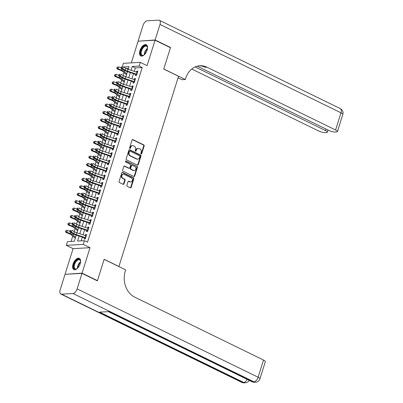 <?xml version="1.0" encoding="UTF-8"?>
<svg xmlns="http://www.w3.org/2000/svg" width="403" height="403" viewBox="0 0 403 403"><rect width="100%" height="100%" fill="white"/><g stroke="black" fill="none" stroke-linecap="round" stroke-linejoin="round"><path stroke-width="0.6" d="M141.136 153.986A0.549 0.453 86.7 0 0 141.72 153.684L144.148 145.936A0.786 0.645 86.7 0 0 143.77 144.909L132.894 139.599A0.786 0.645 86.7 0 0 132.058 140.037L129.63 147.785A0.549 0.453 86.7 0 0 130.476 148.198L130.794 147.196A2.519 2.065 86.7 0 1 132.582 145.624A2.519 2.065 86.7 0 1 133.458 145.805L134.365 146.249A2.519 2.065 86.7 0 1 135.564 149.523L135.252 150.526A0.549 0.453 86.7 0 0 136.098 150.939L136.41 149.936A2.519 2.065 86.7 0 1 138.204 148.364A2.519 2.065 86.7 0 1 139.075 148.546L139.982 148.989A2.519 2.065 86.7 0 1 141.186 152.269L140.874 153.271A0.549 0.453 86.7 0 0 141.136 153.986M141.095 153.966A0.549 0.453 86.7 0 0 141.262 153.709L143.69 145.962A0.786 0.645 86.7 0 0 143.312 144.934L132.436 139.629A0.786 0.645 86.7 0 0 132.396 139.609M129.852 148.48A0.549 0.453 86.7 0 0 130.018 148.223L130.335 147.221L130.794 147.196M135.473 151.221A0.549 0.453 86.7 0 0 135.64 150.969L135.952 149.961L136.41 149.936M80.182 263.764A6.257 3.249 -64 0 0 79.351 258.343A6.257 3.249 -64 0 0 73.034 264.172A6.257 3.249 -64 0 0 73.865 269.587A6.257 3.249 -64 0 0 80.182 263.764M147.125 50.143A6.257 3.249 -64 0 0 146.294 44.723A6.257 3.249 -64 0 0 139.977 50.551A6.257 3.249 -64 0 0 140.808 55.967A6.257 3.249 -64 0 0 147.125 50.143M126.895 185.32A0.786 0.645 86.7 0 0 127.267 186.342L130.32 187.833A0.786 0.645 86.7 0 0 131.151 187.395L133.851 178.791A0.786 0.645 86.7 0 0 133.474 177.768L122.598 172.459A0.786 0.645 86.7 0 0 121.761 172.892L119.066 181.496A0.786 0.645 86.7 0 0 119.444 182.524L123.127 184.322A0.786 0.645 86.7 0 0 123.963 183.889L125.116 180.201A0.786 0.645 86.7 0 0 124.739 179.179L122.91 178.287A2.106 1.728 86.7 0 1 121.812 175.985A2.106 1.728 86.7 0 1 123.404 174.232A2.106 1.728 86.7 0 1 124.134 174.383L131.297 177.879A2.106 1.728 86.7 0 1 132.396 180.186A2.106 1.728 86.7 0 1 130.804 181.934A2.106 1.728 86.7 0 1 130.073 181.783L128.879 181.199A0.786 0.645 86.7 0 0 128.048 181.632L126.895 185.32M65.508 274.302L82.056 273.138L97.445 280.654L104.14 259.29L118.915 266.504L178.524 76.288L163.749 69.079L170.444 47.715L155.054 40.204L147.075 65.654L140.304 62.344L139.141 66.062L142.219 67.563L87.501 242.173L84.423 240.672L83.255 244.389L66.309 245.356L67.472 241.639L74.343 241.246L76.263 235.125M82.056 273.138L90.03 247.694L83.255 244.389M137.428 165.149A0.786 0.645 86.7 0 0 138.259 164.716L140.959 156.107A0.786 0.645 86.7 0 0 140.582 155.084L129.706 149.775A0.786 0.645 86.7 0 0 128.874 150.208L126.174 158.817A0.786 0.645 86.7 0 0 126.552 159.84L137.428 165.149M137.403 167.452L134.708 176.056A0.786 0.645 86.7 0 1 133.872 176.489L122.996 171.179A0.786 0.645 86.7 0 1 122.623 170.157L123.776 166.474A0.786 0.645 86.7 0 1 124.608 166.041L129.02 168.192A0.786 0.645 86.7 0 0 129.852 167.759L130.617 165.316A0.786 0.645 86.7 0 0 130.245 164.288L125.65 162.046A0.549 0.453 86.7 0 1 125.968 161.029L137.03 166.424A0.786 0.645 86.7 0 1 137.403 167.452L136.944 167.477L134.249 176.081L134.708 176.056M97.445 280.654L96.972 280.679M155.054 40.204L138.103 41.171L131.307 62.858M135.831 73.951L135.307 75.623L136.451 75.557L137.851 71.099L136.703 71.165L136.416 72.092M133.504 81.381L132.98 83.053L134.123 82.988L135.524 78.53L134.375 78.595L134.083 79.522M131.177 88.811L130.653 90.484L131.796 90.418L133.191 85.96L132.048 86.025L131.756 86.952M128.844 96.241L128.32 97.914L129.469 97.848L130.864 93.39L129.721 93.456L129.428 94.383M126.517 103.672L125.993 105.339L127.141 105.279L128.537 100.821L127.393 100.881L127.101 101.813M124.189 111.102L123.666 112.769L124.809 112.704L126.21 108.246L125.061 108.311L124.769 109.243M121.862 118.532L121.338 120.2L122.482 120.134L123.877 115.676L122.734 115.742L122.441 116.674M119.53 125.963L119.011 127.63L120.154 127.565L121.55 123.106L120.406 123.172L120.114 124.104M117.202 133.393L116.679 135.06L117.827 134.995L119.223 130.537L118.079 130.602L117.787 131.534M114.875 140.823L114.351 142.491L115.495 142.425L116.895 137.967L115.747 138.033L115.454 138.964M112.548 148.254L112.024 149.921L113.167 149.856L114.563 145.397L113.419 145.463L113.127 146.395M110.215 155.684L109.697 157.351L110.84 157.286L112.236 152.828L111.092 152.893L110.8 153.825M107.888 163.114L107.364 164.782L108.513 164.716L109.908 160.258L108.765 160.323L108.472 161.255M105.561 170.545L105.037 172.212L106.18 172.146L107.581 167.688L106.432 167.754L106.145 168.686M103.233 177.975L102.71 179.642L103.853 179.577L105.254 175.119L104.105 175.184L103.813 176.116M100.906 185.405L100.382 187.073L101.526 187.007L102.921 182.549L101.778 182.614L101.485 183.546M98.574 192.836L98.05 194.503L99.198 194.437L100.594 189.979L99.45 190.045L99.158 190.977M96.246 200.266L95.723 201.933L96.871 201.868L98.267 197.41L97.123 197.475L96.831 198.407M93.919 207.696L93.395 209.364L94.539 209.298L95.939 204.84L94.791 204.905L94.498 205.837M91.592 215.126L91.068 216.794L92.211 216.728L93.607 212.27L92.463 212.336L92.171 213.268M89.259 222.557L88.741 224.224L89.884 224.159L91.279 219.7L90.136 219.766L89.844 220.698M86.932 229.987L86.408 231.654L87.557 231.589L88.952 227.131L87.809 227.196L87.516 228.128M142.219 67.563L135.348 67.956L134.275 71.376M133.549 73.694L131.947 78.807M131.222 81.124L129.62 86.237M128.895 88.554L127.293 93.667M126.562 95.985L124.96 101.098M124.235 103.415L122.633 108.528M121.908 110.845L120.306 115.958M119.58 118.275L117.978 123.389M117.253 125.706L115.646 130.819M114.92 133.136L113.319 138.249M112.593 140.566L110.991 145.679M110.266 147.997L108.664 153.11M107.939 155.427L106.332 160.54M105.606 162.857L104.004 167.97M103.279 170.288L101.677 175.401M100.952 177.718L99.35 182.831M98.624 185.148L97.022 190.261M96.292 192.579L94.69 197.692M93.964 200.009L92.363 205.122M91.637 207.439L90.035 212.552M89.31 214.87L87.708 219.983M86.983 222.3L85.376 227.413M84.65 229.73L83.048 234.843M82.323 237.16L81.164 240.858M84.605 237.417L84.081 239.085L85.224 239.019L86.625 234.561L85.476 234.627L85.184 235.559M123.993 72.605L123.081 75.512M121.666 80.036L120.754 82.942M119.338 87.466L118.427 90.373M117.006 94.896L116.099 97.803M114.679 102.327L113.767 105.233M112.351 109.757L111.44 112.664M110.024 117.187L109.112 120.094M107.692 124.618L106.785 127.524M105.364 132.048L104.453 134.955M103.037 139.478L102.125 142.385M100.71 146.909L99.798 149.815M98.377 154.339L97.471 157.246M96.05 161.769L95.138 164.676M93.723 169.2L92.811 172.106M91.395 176.63L90.484 179.536M89.068 184.06L88.156 186.967M86.736 191.49L85.829 194.397M84.408 198.921L83.497 201.827M82.081 206.351L81.169 209.258M79.754 213.781L78.842 216.688M77.421 221.212L76.515 224.118M75.094 228.642L74.182 231.549M72.767 236.072L71.084 241.432M128.527 68.344L126.109 68.485M90.03 247.694L73.079 248.661L65.105 274.111M73.079 248.661L66.309 245.356M122.285 66.732L123.358 63.316L140.304 62.344M79.114 236.082L77.552 241.065L84.423 240.672M139.141 66.062L132.27 66.455L131.066 70.298M130.34 72.616L128.733 77.729M128.008 80.046L126.406 85.159M125.681 87.476L124.079 92.589M123.353 94.907L121.751 100.02M121.026 102.337L119.424 107.45M118.694 109.767L117.092 114.88M116.366 117.197L114.764 122.311M114.039 124.628L112.437 129.741M111.712 132.058L110.11 137.171M109.384 139.488L107.777 144.601M107.052 146.919L105.45 152.032M104.725 154.349L103.123 159.462M102.397 161.779L100.795 166.892M100.07 169.21L98.463 174.323M97.738 176.64L96.136 181.753M95.41 184.07L93.808 189.183M93.083 191.501L91.481 196.614M90.756 198.931L89.154 204.044M88.423 206.361L86.821 211.474M86.096 213.792L84.494 218.905M83.769 221.222L82.167 226.335M81.441 228.652L79.839 233.765M128.214 69.346L129.066 66.636L123.525 66.953M76.988 232.808L78.59 227.695M79.315 225.383L80.917 220.265M81.643 217.952L83.25 212.834M83.975 210.522L85.577 205.404M86.302 203.092L87.904 197.974M88.63 195.662L90.232 190.543M90.957 188.231L92.559 183.113M93.289 180.801L94.891 175.683M95.617 173.371L97.219 168.252M97.944 165.94L99.546 160.827M100.271 158.51L101.873 153.397M102.599 151.08L104.206 145.967M104.931 143.649L106.533 138.536M107.258 136.219L108.86 131.106M109.586 128.789L111.188 123.676M111.913 121.358L113.52 116.245M114.245 113.928L115.847 108.815M116.573 106.498L118.175 101.385M118.9 99.067L120.502 93.954M121.227 91.637L122.829 86.524M123.56 84.207L125.162 79.094M125.887 76.777L127.489 71.663M135.348 67.956L132.27 66.455M136.703 71.165L137.68 71.638M134.375 78.595L135.353 79.069M132.048 86.025L133.025 86.499M129.721 93.456L130.693 93.929M127.393 100.881L128.366 101.36M125.061 108.311L126.038 108.79M122.734 115.742L123.711 116.22M120.406 123.172L121.379 123.65M118.079 130.602L119.051 131.081M115.747 138.033L116.724 138.511M113.419 145.463L114.397 145.941M111.092 152.893L112.069 153.372M108.765 160.323L109.737 160.802M106.432 167.754L107.41 168.232M104.105 175.184L105.082 175.663M101.778 182.614L102.755 183.093M99.45 190.045L100.423 190.523M97.123 197.475L98.095 197.954M94.791 204.905L95.768 205.384M92.463 212.336L93.441 212.814M90.136 219.766L91.108 220.245M87.809 227.196L88.781 227.675M85.476 234.627L86.454 235.105M138.204 148.364L137.745 148.395A2.519 2.065 86.7 0 0 135.952 149.961M132.582 145.624L132.124 145.649A2.519 2.065 86.7 0 0 130.335 147.221M137.468 165.17A0.786 0.645 86.7 0 0 137.801 164.741L140.501 156.132A0.786 0.645 86.7 0 0 140.123 155.11L129.247 149.8A0.786 0.645 86.7 0 0 129.207 149.785M139.861 156.5A0.549 0.453 86.7 0 0 139.599 155.78L130.048 151.12A0.549 0.453 86.7 0 0 129.469 151.422L129.136 152.48A2.519 2.065 86.7 0 0 130.335 155.76L136.864 158.943A2.519 2.065 86.7 0 0 137.74 159.125A2.519 2.065 86.7 0 0 139.529 157.553L139.861 156.5M129.59 151.145A0.549 0.453 86.7 0 0 129.01 151.452L129.469 151.422M137.74 159.125L137.282 159.155A2.519 2.065 86.7 0 1 136.405 158.973L129.882 155.785A2.519 2.065 86.7 0 1 128.678 152.51L129.01 151.452M133.917 176.509A0.786 0.645 86.7 0 0 134.249 176.081M129.292 168.247L128.834 168.273A0.786 0.645 86.7 0 1 128.562 168.217L124.149 166.066A0.786 0.645 86.7 0 0 124.109 166.046M125.555 161.074L137.03 166.424M133.595 170.429A2.106 1.728 86.7 0 0 134.33 170.58A2.106 1.728 86.7 0 0 135.917 168.827A2.106 1.728 86.7 0 0 134.819 166.525L132.295 165.295A0.786 0.645 86.7 0 0 131.464 165.729L130.698 168.172A0.786 0.645 86.7 0 0 131.076 169.195L133.595 170.429L133.141 170.454A2.106 1.728 86.7 0 0 133.872 170.605L134.33 170.58M132.023 165.235L131.564 165.26A0.786 0.645 86.7 0 0 131.005 165.754L131.464 165.729M133.141 170.454L130.617 169.22A0.786 0.645 86.7 0 1 130.24 168.197L131.005 165.754M136.944 167.477A0.786 0.645 86.7 0 0 136.572 166.449M130.804 181.934L130.345 181.96A2.106 1.728 86.7 0 1 129.615 181.808L128.421 181.224A0.786 0.645 86.7 0 0 128.381 181.209M123.404 174.232L122.945 174.262A2.106 1.728 86.7 0 0 121.353 176.01A2.106 1.728 86.7 0 0 122.452 178.312L122.91 178.287M123.172 184.337A0.786 0.645 86.7 0 0 123.504 183.914L124.658 180.232A0.786 0.645 86.7 0 0 124.28 179.204L122.452 178.312M130.36 187.848A0.786 0.645 86.7 0 0 130.693 187.42L133.393 178.816A0.786 0.645 86.7 0 0 133.015 177.794L122.139 172.484A0.786 0.645 86.7 0 0 122.099 172.464M126.527 74.726L122.572 71.422A4.01 0.957 -162.6 0 0 120.663 70.379L117.233 68.973L116.729 67.971L117.268 67.14L116.729 67.971M117.268 67.14L118.588 66.883L121.212 67.956M118.588 66.883L118.008 68.742L121.439 70.147A6.015 1.436 17.4 0 1 124.3 71.709L126.814 73.814M126.744 71.407L127.398 71.956M117.036 67.88L118.008 68.742L117.233 68.973M136.849 74.298A2.806 0.67 -162.6 0 0 136.476 74.167L127.449 71.14A4.01 0.957 17.4 0 1 125.132 70.122L122.693 68.661L121.232 68.555L123.671 70.016A6.015 1.436 -162.6 0 0 127.147 71.548L135.685 74.409M137.428 72.439A2.806 0.67 -162.6 0 0 137.06 72.308L128.028 69.286A4.01 0.957 17.4 0 1 125.711 68.263L123.278 66.802L122.693 68.661L121.782 67.684L122.013 66.943L121.434 66.898L121.197 67.644L121.782 67.684M136.315 74.626L136.753 74.6M121.434 66.898L122.013 66.943M121.197 67.644L121.232 68.555M144.44 54.672A5.415 2.816 116 0 1 143.7 55.196A5.415 2.816 116 0 1 140.582 53.246A5.415 2.816 116 0 1 143.669 46.481A5.415 2.816 116 0 1 147.468 47.478A5.415 2.816 116 0 1 147.508 47.927A5.415 2.816 116 0 1 147.508 48.385M147.488 47.675A5.012 2.604 -64 0 0 146.551 46.234A5.012 2.604 -64 0 0 143 47.997A5.012 2.604 -64 0 0 141.146 53.201A5.012 2.604 -64 0 0 142.153 55.241A5.012 2.604 -64 0 0 143.866 55.095M146.632 44.94A6.216 3.229 -64 0 0 142.279 47.302A6.216 3.229 -64 0 0 140.068 53.639A6.216 3.229 -64 0 0 141.186 56.098M77.497 268.292A5.415 2.816 116 0 1 76.751 268.816A5.415 2.816 116 0 1 73.638 266.867A5.415 2.816 116 0 1 76.726 260.101A5.415 2.816 116 0 1 80.524 261.099A5.415 2.816 116 0 1 80.565 261.547A5.415 2.816 116 0 1 80.565 262.005M80.545 261.295A5.012 2.604 -64 0 0 79.608 259.849A5.012 2.604 -64 0 0 76.051 261.618A5.012 2.604 -64 0 0 74.202 266.821A5.012 2.604 -64 0 0 75.21 268.861A5.012 2.604 -64 0 0 76.923 268.715M79.688 258.56A6.216 3.229 -64 0 0 75.336 260.917A6.216 3.229 -64 0 0 73.124 267.26A6.216 3.229 -64 0 0 74.243 269.718M155.12 39.983L170.514 47.494L163.774 69.004L185.32 79.522L185.718 78.258A20.049 16.442 -93.3 0 1 199.964 65.754A20.049 16.442 -93.3 0 1 206.925 67.195L335.598 129.993L340.988 112.795L159.991 24.452L155.12 39.983L138.577 41.146M170.514 47.494L170.041 47.519M185.32 79.522L182 79.708L178.055 77.784M195.128 66.938L325.498 130.572A4.811 1.149 -162.6 0 1 327.342 132.169A4.811 1.149 -162.6 0 1 326.445 132.532L325.09 132.607A4.811 1.149 -162.6 0 1 318.647 130.965L191.757 69.029M159.991 24.452A4.811 2.499 -64 0 0 159.351 20.286A4.811 2.499 -64 0 0 158.636 20.15L147.186 20.805A4.811 2.499 -64 0 0 143.04 25.419L138.174 40.95M197.228 66.193L328.747 130.386A4.811 1.149 -162.6 0 0 335.19 132.033L336.545 131.952A4.811 1.149 -162.6 0 0 337.442 131.59A4.811 1.149 -162.6 0 0 335.598 129.993M199.142 65.825A20.049 16.442 -93.3 0 1 205.278 67.286L206.925 67.195M81.985 273.365L65.034 274.332L60.168 289.863A4.811 2.499 -64 0 0 60.808 294.029A4.811 2.499 -64 0 0 61.523 294.16L72.973 293.51A4.811 2.499 -64 0 0 77.119 288.891L81.985 273.365L97.375 280.876L104.115 259.366L125.665 269.884L125.268 271.143A20.049 16.442 86.7 0 0 134.839 297.233L263.507 360.035A4.811 1.149 17.4 0 1 265.35 361.632L259.96 378.83A4.811 1.149 -162.6 0 0 258.116 377.233L263.507 360.035M77.119 288.891L258.116 377.233A4.811 2.499 116 0 1 253.971 381.853L252.827 381.918L108.765 311.605L99.606 312.124L243.664 382.437L242.52 382.502A4.811 2.499 116 0 1 241.805 382.371L60.808 294.029M124.2 82.157L120.245 78.847A4.01 0.957 -162.6 0 0 118.336 77.809L114.905 76.404L114.397 75.401L114.941 74.57L114.397 75.401M114.941 74.57L116.26 74.313L118.885 75.386M116.26 74.313L115.676 76.172L119.112 77.578A6.015 1.436 17.4 0 1 121.973 79.139L124.487 81.245M124.416 78.837L125.066 79.386M114.709 75.311L115.676 76.172L114.905 76.404M121.872 89.587L117.913 86.277A4.01 0.957 -162.6 0 0 116.009 85.234L112.573 83.834L112.069 82.832L112.613 82L112.069 82.832M112.613 82L113.933 81.744L116.553 82.817M113.933 81.744L113.349 83.602L116.779 85.008A6.015 1.436 17.4 0 1 119.646 86.569L122.159 88.675M122.089 86.267L122.739 86.816M112.382 82.741L113.349 83.602L112.573 83.834M119.545 97.017L115.585 93.708A4.01 0.957 -162.6 0 0 113.676 92.665L110.246 91.264L109.742 90.262L110.286 89.431L109.742 90.262M110.286 89.431L111.606 89.174L114.225 90.247M111.606 89.174L111.021 91.033L114.452 92.438A6.015 1.436 17.4 0 1 117.313 94L119.827 96.105M119.756 93.698L120.411 94.247M110.049 90.171L111.021 91.033L110.246 91.264M117.213 104.448L113.258 101.138A4.01 0.957 -162.6 0 0 111.349 100.095L107.918 98.695L107.415 97.692L107.954 96.861L107.415 97.692M107.954 96.861L109.273 96.604L111.898 97.677M109.273 96.604L108.694 98.463L112.125 99.868A6.015 1.436 17.4 0 1 114.986 101.43L117.5 103.536M117.429 101.128L118.084 101.677M107.722 97.602L108.694 98.463L107.918 98.695M134.516 81.728A2.806 0.67 -162.6 0 0 134.149 81.597L125.116 78.57A4.01 0.957 17.4 0 1 122.799 77.552L120.366 76.091L118.905 75.986L121.343 77.447A6.015 1.436 -162.6 0 0 124.819 78.978L133.358 81.839M135.101 79.87A2.806 0.67 -162.6 0 0 134.733 79.739L125.701 76.711A4.01 0.957 17.4 0 1 123.383 75.693L120.945 74.233L120.366 76.091L119.454 75.114L119.686 74.374L119.102 74.328L118.87 75.074L119.454 75.114M133.987 82.056L134.426 82.031M119.102 74.328L119.686 74.374M118.87 75.074L118.905 75.986M132.189 89.159A2.806 0.67 -162.6 0 0 131.821 89.028L122.789 86A4.01 0.957 17.4 0 1 120.472 84.983L118.039 83.522L116.578 83.416L119.016 84.877A6.015 1.436 -162.6 0 0 122.487 86.408L131.03 89.27M132.773 87.3A2.806 0.67 -162.6 0 0 132.401 87.169L123.373 84.141A4.01 0.957 17.4 0 1 121.056 83.124L118.618 81.663L118.039 83.522L117.127 82.544L117.359 81.804L116.774 81.759L116.543 82.504L117.127 82.544M131.66 89.486L132.093 89.461M116.774 81.759L117.359 81.804M116.543 82.504L116.578 83.416M129.862 96.589A2.806 0.67 -162.6 0 0 129.494 96.458L120.462 93.431A4.01 0.957 17.4 0 1 118.144 92.413L115.706 90.952L114.251 90.846L116.684 92.307A6.015 1.436 -162.6 0 0 120.159 93.839L128.703 96.7M130.441 94.73A2.806 0.67 -162.6 0 0 130.073 94.599L121.041 91.572A4.01 0.957 17.4 0 1 118.729 90.554L116.291 89.093L115.706 90.952L114.795 89.975L115.031 89.234L114.447 89.189L114.215 89.934L114.795 89.975M129.328 96.916L129.766 96.891M114.447 89.189L115.031 89.234M114.215 89.934L114.251 90.846M127.534 104.019A2.806 0.67 -162.6 0 0 127.162 103.888L118.134 100.861A4.01 0.957 17.4 0 1 115.817 99.843L113.379 98.382L111.923 98.277L114.356 99.737A6.015 1.436 -162.6 0 0 117.832 101.269L126.376 104.13M128.114 102.161A2.806 0.67 -162.6 0 0 127.746 102.03L118.714 99.002A4.01 0.957 17.4 0 1 116.396 97.984L113.963 96.524L113.379 98.382L112.467 97.405L112.699 96.665L112.12 96.619L111.883 97.365L112.467 97.405M127 104.347L127.439 104.322M112.12 96.619L112.699 96.665M111.883 97.365L111.923 98.277M114.885 111.878L110.931 108.568A4.01 0.957 -162.6 0 0 109.022 107.525L105.591 106.125L105.082 105.123L105.626 104.291L105.082 105.123M105.626 104.291L106.946 104.034L109.571 105.107M106.946 104.034L106.362 105.893L109.797 107.299A6.015 1.436 17.4 0 1 112.659 108.86L115.172 110.961M115.102 108.558L115.757 109.107M105.395 105.032L106.362 105.893L105.591 106.125M125.202 111.45A2.806 0.67 -162.6 0 0 124.834 111.319L115.802 108.291A4.01 0.957 17.4 0 1 113.49 107.274L111.052 105.813L109.591 105.707L112.029 107.168A6.015 1.436 -162.6 0 0 115.505 108.699L124.043 111.56M125.786 109.591A2.806 0.67 -162.6 0 0 125.419 109.46L116.386 106.432A4.01 0.957 17.4 0 1 114.069 105.415L111.631 103.954L111.052 105.813L110.14 104.835L110.372 104.095L109.787 104.05L109.556 104.795L110.14 104.835M124.673 111.777L125.111 111.752M109.787 104.05L110.372 104.095M109.556 104.795L109.591 105.707M112.558 119.308L108.603 115.999A4.01 0.957 -162.6 0 0 106.694 114.956L103.259 113.555L102.755 112.553L103.299 111.717L102.755 112.553M103.299 111.717L104.619 111.465L107.238 112.538M104.619 111.465L104.034 113.324L107.465 114.729A6.015 1.436 17.4 0 1 110.331 116.291L112.845 118.391M112.775 115.988L113.424 116.538M103.067 112.462L104.034 113.324L103.259 113.555M122.875 118.88A2.806 0.67 -162.6 0 0 122.507 118.749L113.475 115.721A4.01 0.957 17.4 0 1 111.157 114.704L108.724 113.243L107.263 113.137L109.702 114.598A6.015 1.436 -162.6 0 0 113.178 116.129L121.716 118.991M123.459 117.021A2.806 0.67 -162.6 0 0 123.091 116.89L114.059 113.863A4.01 0.957 17.4 0 1 111.742 112.845L109.304 111.384L108.724 113.243L107.813 112.266L108.044 111.52L107.46 111.48L107.228 112.225L107.813 112.266M122.346 119.207L122.784 119.182M107.46 111.48L108.044 111.52M107.228 112.225L107.263 113.137M110.231 126.738L106.271 123.429A4.01 0.957 -162.6 0 0 104.362 122.386L100.931 120.986L100.428 119.983L100.972 119.147L100.428 119.983M100.972 119.147L102.291 118.895L104.911 119.968M102.291 118.895L101.707 120.754L105.138 122.159A6.015 1.436 17.4 0 1 107.999 123.721L110.518 125.822M110.442 123.419L111.097 123.968M100.735 119.893L101.707 120.754L100.931 120.986M120.547 126.31A2.806 0.67 -162.6 0 0 120.18 126.179L111.147 123.152A4.01 0.957 17.4 0 1 108.83 122.134L106.392 120.673L104.936 120.568L107.374 122.028A6.015 1.436 -162.6 0 0 110.845 123.56L119.389 126.421M121.132 124.451A2.806 0.67 -162.6 0 0 120.759 124.32L111.727 121.293A4.01 0.957 17.4 0 1 109.415 120.275L106.976 118.814L106.392 120.673L105.485 119.696L105.717 118.95L105.133 118.91L104.901 119.656L105.485 119.696M120.013 126.638L120.452 126.613M105.133 118.91L105.717 118.95M104.901 119.656L104.936 120.568M107.898 134.169L103.944 130.859A4.01 0.957 -162.6 0 0 102.035 129.816L98.604 128.416L98.1 127.413L98.639 126.577L98.1 127.413M98.639 126.577L99.959 126.325L102.584 127.398M99.959 126.325L99.38 128.184L102.81 129.59A6.015 1.436 17.4 0 1 105.672 131.151L108.185 133.252M108.115 130.849L108.77 131.398M98.408 127.323L99.38 128.184L98.604 128.416M118.22 133.741A2.806 0.67 -162.6 0 0 117.852 133.61L108.82 130.582A4.01 0.957 17.4 0 1 106.503 129.565L104.065 128.104L102.609 127.998L105.042 129.459A6.015 1.436 -162.6 0 0 108.518 130.99L117.061 133.851M118.799 131.882A2.806 0.67 -162.6 0 0 118.432 131.751L109.399 128.723A4.01 0.957 17.4 0 1 107.082 127.706L104.649 126.245L104.065 128.104L103.153 127.126L103.39 126.381L102.805 126.341L102.569 127.086L103.153 127.126M117.686 134.068L118.124 134.043M102.805 126.341L103.39 126.381M102.569 127.086L102.609 127.998M105.571 141.599L101.616 138.289A4.01 0.957 -162.6 0 0 99.707 137.247L96.277 135.846L95.768 134.844L96.312 134.008L95.768 134.844M96.312 134.008L97.632 133.756L100.256 134.829M97.632 133.756L97.052 135.615L100.483 137.02A6.015 1.436 17.4 0 1 103.344 138.582L105.858 140.682M105.788 138.279L106.442 138.828M96.08 134.753L97.052 135.615L96.277 135.846M115.893 141.171A2.806 0.67 -162.6 0 0 115.52 141.04L106.488 138.012A4.01 0.957 17.4 0 1 104.176 136.995L101.737 135.534L100.276 135.428L102.715 136.889A6.015 1.436 -162.6 0 0 106.191 138.42L114.729 141.282M116.472 139.312A2.806 0.67 -162.6 0 0 116.104 139.181L107.072 136.154A4.01 0.957 17.4 0 1 104.755 135.136L102.317 133.675L101.737 135.534L100.826 134.557L101.057 133.811L100.473 133.771L100.241 134.516L100.826 134.557M115.359 141.498L115.797 141.473M100.473 133.771L101.057 133.811M100.241 134.516L100.276 135.428M103.244 149.029L99.289 145.72A4.01 0.957 -162.6 0 0 97.38 144.677L93.949 143.277L93.441 142.274L93.985 141.438L93.441 142.274M93.985 141.438L95.304 141.186L97.924 142.259M95.304 141.186L94.72 143.045L98.156 144.45A6.015 1.436 17.4 0 1 101.017 146.012L103.531 148.113M103.46 145.71L104.11 146.259M93.753 142.183L94.72 143.045L93.949 143.277M113.56 148.601A2.806 0.67 -162.6 0 0 113.193 148.47L104.16 145.443A4.01 0.957 17.4 0 1 101.843 144.425L99.41 142.964L97.949 142.858L100.387 144.319A6.015 1.436 -162.6 0 0 103.863 145.851L112.402 148.712M114.145 146.742A2.806 0.67 -162.6 0 0 113.777 146.611L104.745 143.584A4.01 0.957 17.4 0 1 102.427 142.566L99.989 141.105L99.41 142.964L98.498 141.987L98.73 141.241L98.146 141.201L97.914 141.947L98.498 141.987M113.031 148.929L113.47 148.903M98.146 141.201L98.73 141.241M97.914 141.947L97.949 142.858M100.916 156.46L96.957 153.15A4.01 0.957 -162.6 0 0 95.053 152.107L91.617 150.707L91.113 149.704L91.657 148.868L91.113 149.704M91.657 148.868L92.977 148.616L95.597 149.689M92.977 148.616L92.393 150.475L95.823 151.881A6.015 1.436 17.4 0 1 98.685 153.442L101.203 155.543M101.128 153.14L101.783 153.689M91.421 149.614L92.393 150.475L91.617 150.707M111.233 156.032A2.806 0.67 -162.6 0 0 110.865 155.901L101.833 152.873A4.01 0.957 17.4 0 1 99.516 151.855L97.078 150.395L95.622 150.289L98.06 151.75A6.015 1.436 -162.6 0 0 101.531 153.281L110.074 156.142M111.817 154.173A2.806 0.67 -162.6 0 0 111.445 154.042L102.417 151.014A4.01 0.957 17.4 0 1 100.1 149.997L97.662 148.536L97.078 150.395L96.171 149.417L96.403 148.672L95.818 148.631L95.587 149.377L96.171 149.417M110.699 156.354L111.137 156.334M95.818 148.631L96.403 148.672M95.587 149.377L95.622 150.289M98.584 163.89L94.629 160.58A4.01 0.957 -162.6 0 0 92.72 159.538L89.29 158.137L88.786 157.135L89.325 156.299L88.786 157.135M89.325 156.299L90.645 156.047L93.269 157.12M90.645 156.047L90.065 157.905L93.496 159.311A6.015 1.436 17.4 0 1 96.357 160.873L98.871 162.973M98.8 160.57L99.455 161.119M89.093 157.044L90.065 157.905L89.29 158.137M108.906 163.462A2.806 0.67 -162.6 0 0 108.538 163.331L99.506 160.303A4.01 0.957 17.4 0 1 97.188 159.286L94.75 157.825L93.294 157.719L95.728 159.18A6.015 1.436 -162.6 0 0 99.203 160.711L107.747 163.573M109.485 161.603A2.806 0.67 -162.6 0 0 109.117 161.472L100.085 158.444A4.01 0.957 17.4 0 1 97.768 157.427L95.335 155.966L94.75 157.825L93.839 156.848L94.075 156.102L93.491 156.062L93.259 156.807L93.839 156.848M108.372 163.784L108.81 163.759M93.491 156.062L94.075 156.102M93.259 156.807L93.294 157.719M96.257 171.32L92.302 168.011A4.01 0.957 -162.6 0 0 90.393 166.968L86.962 165.568L86.459 164.565L86.998 163.729L86.459 164.565M86.998 163.729L88.317 163.477L90.942 164.55M88.317 163.477L87.738 165.336L91.169 166.741A6.015 1.436 17.4 0 1 94.03 168.303L96.544 170.404M96.473 168.001L97.128 168.55M86.766 164.474L87.738 165.336L86.962 165.568M106.578 170.892A2.806 0.67 -162.6 0 0 106.206 170.761L97.178 167.734A4.01 0.957 17.4 0 1 94.861 166.716L92.423 165.255L90.962 165.149L93.4 166.61A6.015 1.436 -162.6 0 0 96.876 168.142L105.415 171.003M107.158 169.033A2.806 0.67 -162.6 0 0 106.79 168.902L97.758 165.875A4.01 0.957 17.4 0 1 95.44 164.857L93.007 163.396L92.423 165.255L91.511 164.278L91.743 163.532L91.164 163.492L90.927 164.238L91.511 164.278M106.044 171.215L106.483 171.189M91.164 163.492L91.743 163.532M90.927 164.238L90.962 165.149M93.929 178.751L89.975 175.441A4.01 0.957 -162.6 0 0 88.066 174.398L84.635 172.998L84.126 171.995L84.67 171.159L84.126 171.995M84.67 171.159L85.99 170.907L88.615 171.98M85.99 170.907L85.406 172.766L88.841 174.167A6.015 1.436 17.4 0 1 91.703 175.733L94.216 177.834M94.146 175.431L94.796 175.98M84.439 171.905L85.406 172.766L84.635 172.998M104.246 178.322A2.806 0.67 -162.6 0 0 103.878 178.191L94.846 175.164A4.01 0.957 17.4 0 1 92.529 174.146L90.096 172.686L88.635 172.58L91.073 174.041A6.015 1.436 -162.6 0 0 94.549 175.572L103.087 178.433M104.83 176.464A2.806 0.67 -162.6 0 0 104.463 176.333L95.43 173.305A4.01 0.957 17.4 0 1 93.113 172.288L90.675 170.827L90.096 172.686L89.184 171.708L89.416 170.963L88.831 170.922L88.6 171.668L89.184 171.708M103.717 178.645L104.155 178.62M88.831 170.922L89.416 170.963M88.6 171.668L88.635 172.58M91.602 186.181L87.642 182.871A4.01 0.957 -162.6 0 0 85.738 181.829L82.303 180.428L81.799 179.426L82.343 178.589L81.799 179.426M82.343 178.589L83.663 178.338L86.282 179.411M83.663 178.338L83.078 180.196L86.509 181.597A6.015 1.436 17.4 0 1 89.375 183.164L91.889 185.264M91.819 182.861L92.468 183.41M82.111 179.335L83.078 180.196L82.303 180.428M101.919 185.753A2.806 0.67 -162.6 0 0 101.551 185.622L92.519 182.594A4.01 0.957 17.4 0 1 90.201 181.577L87.768 180.116L86.307 180.01L88.746 181.471A6.015 1.436 -162.6 0 0 92.216 183.002L100.76 185.864M102.503 183.894A2.806 0.67 -162.6 0 0 102.13 183.763L93.103 180.735A4.01 0.957 17.4 0 1 90.786 179.718L88.348 178.257L87.768 180.116L86.857 179.139L87.088 178.393L86.504 178.353L86.272 179.098L86.857 179.139M101.39 186.075L101.823 186.05M86.504 178.353L87.088 178.393M86.272 179.098L86.307 180.01M89.275 193.611L85.315 190.302A4.01 0.957 -162.6 0 0 83.406 189.259L79.975 187.858L79.472 186.856L80.016 186.02L79.472 186.856M80.016 186.02L81.33 185.768L83.955 186.841M81.33 185.768L80.751 187.627L84.182 189.027A6.015 1.436 17.4 0 1 87.043 190.594L89.557 192.694M89.486 190.292L90.141 190.841M79.779 186.765L80.751 187.627L79.975 187.858M99.591 193.183A2.806 0.67 -162.6 0 0 99.224 193.052L90.191 190.025A4.01 0.957 17.4 0 1 87.874 189.007L85.436 187.546L83.98 187.44L86.413 188.901A6.015 1.436 -162.6 0 0 89.889 190.433L98.433 193.294M100.171 191.324A2.806 0.67 -162.6 0 0 99.803 191.193L90.771 188.166A4.01 0.957 17.4 0 1 88.459 187.148L86.02 185.687L85.436 187.546L84.524 186.569L84.761 185.823L84.177 185.783L83.945 186.529L84.524 186.569M99.057 193.505L99.496 193.48M84.177 185.783L84.761 185.823M83.945 186.529L83.98 187.44M86.942 201.042L82.988 197.732A4.01 0.957 -162.6 0 0 81.079 196.689L77.648 195.289L77.144 194.286L77.683 193.45L77.144 194.286M77.683 193.45L79.003 193.198L81.628 194.271M79.003 193.198L78.424 195.057L81.854 196.457A6.015 1.436 17.4 0 1 84.716 198.024L87.229 200.125M87.159 197.722L87.814 198.271M77.452 194.196L78.424 195.057L77.648 195.289M97.264 200.613A2.806 0.67 -162.6 0 0 96.891 200.482L87.864 197.455A4.01 0.957 17.4 0 1 85.547 196.437L83.109 194.976L81.653 194.871L84.086 196.332A6.015 1.436 -162.6 0 0 87.562 197.863L96.105 200.724M97.843 198.755A2.806 0.67 -162.6 0 0 97.476 198.624L88.443 195.596A4.01 0.957 17.4 0 1 86.126 194.578L83.693 193.118L83.109 194.976L82.197 193.999L82.429 193.254L81.849 193.213L81.613 193.959L82.197 193.999M96.73 200.936L97.168 200.911M81.849 193.213L82.429 193.254M81.613 193.959L81.653 194.871M84.615 208.472L80.66 205.162A4.01 0.957 -162.6 0 0 78.751 204.12L75.321 202.719L74.812 201.717L75.356 200.88L74.812 201.717M75.356 200.88L76.676 200.629L79.3 201.702M76.676 200.629L76.091 202.487L79.527 203.888A6.015 1.436 17.4 0 1 82.388 205.454L84.902 207.555M84.832 205.152L85.486 205.701M75.124 201.626L76.091 202.487L75.321 202.719M94.932 208.044A2.806 0.67 -162.6 0 0 94.564 207.913L85.532 204.885A4.01 0.957 17.4 0 1 83.219 203.868L80.781 202.407L79.32 202.301L81.759 203.762A6.015 1.436 -162.6 0 0 85.234 205.293L93.773 208.155M95.516 206.185A2.806 0.67 -162.6 0 0 95.148 206.054L86.116 203.026A4.01 0.957 17.4 0 1 83.799 202.009L81.361 200.548L80.781 202.407L79.87 201.429L80.101 200.684L79.517 200.644L79.285 201.389L79.87 201.429M94.403 208.366L94.841 208.341M79.517 200.644L80.101 200.684M79.285 201.389L79.32 202.301M82.288 215.902L78.328 212.593A4.01 0.957 -162.6 0 0 76.424 211.55L72.988 210.149L72.485 209.147L73.029 208.311L72.485 209.147M73.029 208.311L74.348 208.059L76.968 209.132M74.348 208.059L73.764 209.918L77.195 211.318A6.015 1.436 17.4 0 1 80.061 212.885L82.575 214.985M82.504 212.583L83.154 213.132M72.797 209.056L73.764 209.918L72.988 210.149M92.604 215.474A2.806 0.67 -162.6 0 0 92.237 215.343L83.204 212.316A4.01 0.957 17.4 0 1 80.887 211.298L78.454 209.837L76.993 209.731L79.431 211.192A6.015 1.436 -162.6 0 0 82.907 212.724L91.446 215.585M93.189 213.615A2.806 0.67 -162.6 0 0 92.821 213.484L83.789 210.457A4.01 0.957 17.4 0 1 81.471 209.439L79.033 207.978L78.454 209.837L77.542 208.86L77.774 208.114L77.19 208.074L76.958 208.819L77.542 208.86M92.075 215.796L92.514 215.771M77.19 208.074L77.774 208.114M76.958 208.819L76.993 209.731M79.96 223.333L76.001 220.023A4.01 0.957 -162.6 0 0 74.092 218.98L70.661 217.58L70.157 216.577L70.701 215.741L70.157 216.577M70.701 215.741L72.021 215.489L74.641 216.562M72.021 215.489L71.437 217.348L74.867 218.748A6.015 1.436 17.4 0 1 77.729 220.315L80.247 222.416M80.172 220.013L80.827 220.557M70.465 216.487L71.437 217.348L70.661 217.58M90.277 222.904A2.806 0.67 -162.6 0 0 89.909 222.773L80.877 219.746A4.01 0.957 17.4 0 1 78.56 218.728L76.122 217.267L74.666 217.162L77.104 218.622A6.015 1.436 -162.6 0 0 80.575 220.154L89.118 223.015M90.861 221.046A2.806 0.67 -162.6 0 0 90.489 220.915L81.456 217.887A4.01 0.957 17.4 0 1 79.144 216.869L76.706 215.409L76.122 217.267L75.215 216.29L75.447 215.545L74.862 215.504L74.631 216.25L75.215 216.29M89.743 223.227L90.181 223.202M74.862 215.504L75.447 215.545M74.631 216.25L74.666 217.162M77.628 230.763L73.673 227.453A4.01 0.957 -162.6 0 0 71.764 226.41L68.334 225.005L67.83 224.008L68.369 223.171L67.83 224.008M68.369 223.171L69.689 222.919L72.313 223.992M69.689 222.919L69.109 224.778L72.54 226.179A6.015 1.436 17.4 0 1 75.401 227.745L77.915 229.846M77.844 227.443L78.499 227.987M68.137 223.917L69.109 224.778L68.334 225.005M87.95 230.335A2.806 0.67 -162.6 0 0 87.582 230.204L78.55 227.176A4.01 0.957 17.4 0 1 76.232 226.159L73.794 224.698L72.338 224.592L74.772 226.053A6.015 1.436 -162.6 0 0 78.247 227.584L86.791 230.445M88.529 228.476A2.806 0.67 -162.6 0 0 88.161 228.345L79.129 225.317A4.01 0.957 17.4 0 1 76.812 224.3L74.379 222.839L73.794 224.698L72.883 223.72L73.119 222.975L72.535 222.935L72.298 223.68L72.883 223.72M87.416 230.657L87.854 230.632M72.535 222.935L73.119 222.975M72.298 223.68L72.338 224.592M75.301 238.193L71.346 234.884A4.01 0.957 -162.6 0 0 69.437 233.841L66.006 232.435L65.498 231.438L66.042 230.602L65.498 231.438M66.042 230.602L67.361 230.35L69.986 231.423M67.361 230.35L66.782 232.209L70.213 233.609A6.015 1.436 17.4 0 1 73.074 235.176L75.588 237.276M75.517 234.873L76.172 235.417M65.81 231.347L66.782 232.209L66.006 232.435M85.622 237.765A2.806 0.67 -162.6 0 0 85.25 237.634L76.217 234.606A4.01 0.957 17.4 0 1 73.905 233.589L71.467 232.128L70.006 232.022L72.444 233.483A6.015 1.436 -162.6 0 0 75.92 235.014L84.459 237.876M86.202 235.906A2.806 0.67 -162.6 0 0 85.834 235.775L76.802 232.748A4.01 0.957 17.4 0 1 74.484 231.73L72.046 230.269L71.467 232.128L70.555 231.151L70.787 230.405L70.203 230.365L69.971 231.11L70.555 231.151M85.088 238.087L85.527 238.062M70.203 230.365L70.787 230.405M69.971 231.11L70.006 232.022M141.262 153.709L141.72 153.684M130.018 148.223L130.476 148.198M135.64 150.969L136.098 150.939M132.436 139.629L132.894 139.599M143.312 144.934L143.77 144.909M143.69 145.962L144.148 145.936M129.247 149.8L129.706 149.775M140.123 155.11L140.582 155.084M140.501 156.132L140.959 156.107M137.801 164.741L138.259 164.716M128.678 152.51L129.136 152.48M129.882 155.785L130.335 155.76M136.405 158.973L136.864 158.943M124.149 166.066L124.608 166.041M128.562 168.217L129.02 168.192M125.59 161.049L125.968 161.029M130.24 168.197L130.698 168.172M130.617 169.22L131.076 169.195M128.421 181.224L128.879 181.199M129.615 181.808L130.073 181.783M124.28 179.204L124.739 179.179M124.658 180.232L125.116 180.201M123.504 183.914L123.963 183.889M122.139 172.484L122.598 172.459M133.015 177.794L133.474 177.768M133.393 178.816L133.851 178.791M130.693 187.42L131.151 187.395M121.827 68.913L121.439 70.147M124.663 70.55L124.3 71.709M127.449 71.14L128.028 69.286M125.132 70.122L125.711 68.263M136.476 74.167L137.06 72.308M144.35 54.743A5.012 2.604 116 0 1 147.513 48.269M147.438 48.854A4.846 2.519 -64 0 0 144.768 54.329M77.406 268.363A5.012 2.604 116 0 1 80.565 261.89M80.494 262.474A4.846 2.519 -64 0 0 77.819 267.95M325.498 130.572L325.977 129.036M340.988 112.795A4.811 1.149 17.4 0 1 342.832 114.392A4.811 4.811 0 0 0 340.349 108.629A4.811 2.499 116 0 1 340.988 112.795M61.523 294.16L242.52 382.502A4.811 3.944 86.7 0 0 244.193 382.85L245.336 382.785A4.811 3.944 -93.3 0 1 243.664 382.437A4.811 2.499 116 0 0 247.165 379.364M108.372 311.625L252.112 381.782A4.811 2.499 116 0 0 252.827 381.918A4.811 3.944 86.7 0 0 254.5 382.261L255.643 382.195A4.811 3.944 -93.3 0 1 253.971 381.853L72.973 293.51M119.495 76.343L119.112 77.578M122.336 77.981L121.973 79.139M117.167 83.774L116.779 85.008M120.008 85.411L119.646 86.569M114.84 91.204L114.452 92.438M117.681 92.841L117.313 94M112.513 98.634L112.125 99.868M115.349 100.271L114.986 101.43M125.116 78.57L125.701 76.711M122.799 77.552L123.383 75.693M134.149 81.597L134.733 79.739M122.789 86L123.373 84.141M120.472 84.983L121.056 83.124M131.821 89.028L132.401 87.169M120.462 93.431L121.041 91.572M118.144 92.413L118.729 90.554M129.494 96.458L130.073 94.599M118.134 100.861L118.714 99.002M115.817 99.843L116.396 97.984M127.162 103.888L127.746 102.03M110.18 106.065L109.797 107.299M113.021 107.702L112.659 108.86M115.802 108.291L116.386 106.432M113.49 107.274L114.069 105.415M124.834 111.319L125.419 109.46M107.853 113.495L107.465 114.729M110.694 115.132L110.331 116.291M113.475 115.721L114.059 113.863M111.157 114.704L111.742 112.845M122.507 118.749L123.091 116.89M105.526 120.925L105.138 122.159M108.367 122.562L107.999 123.721M111.147 123.152L111.727 121.293M108.83 122.134L109.415 120.275M120.18 126.179L120.759 124.32M103.198 128.356L102.81 129.59M106.034 129.993L105.672 131.151M108.82 130.582L109.399 128.723M106.503 129.565L107.082 127.706M117.852 133.61L118.432 131.751M100.871 135.786L100.483 137.02M103.707 137.423L103.344 138.582M106.488 138.012L107.072 136.154M104.176 136.995L104.755 135.136M115.52 141.04L116.104 139.181M98.539 143.216L98.156 144.45M101.38 144.853L101.017 146.012M104.16 145.443L104.745 143.584M101.843 144.425L102.427 142.566M113.193 148.47L113.777 146.611M96.211 150.646L95.823 151.881M99.052 152.284L98.685 153.442M101.833 152.873L102.417 151.014M99.516 151.855L100.1 149.997M110.865 155.901L111.445 154.042M93.884 158.077L93.496 159.311M96.72 159.714L96.357 160.873M99.506 160.303L100.085 158.444M97.188 159.286L97.768 157.427M108.538 163.331L109.117 161.472M91.557 165.507L91.169 166.741M94.393 167.144L94.03 168.303M97.178 167.734L97.758 165.875M94.861 166.716L95.44 164.857M106.206 170.761L106.79 168.902M89.224 172.932L88.841 174.167M92.065 174.575L91.703 175.733M94.846 175.164L95.43 173.305M92.529 174.146L93.113 172.288M103.878 178.191L104.463 176.333M86.897 180.363L86.509 181.597M89.738 182.005L89.375 183.164M92.519 182.594L93.103 180.735M90.201 181.577L90.786 179.718M101.551 185.622L102.13 183.763M84.57 187.793L84.182 189.027M87.411 189.435L87.043 190.594M90.191 190.025L90.771 188.166M87.874 189.007L88.459 187.148M99.224 193.052L99.803 191.193M82.242 195.223L81.854 196.457M85.078 196.866L84.716 198.024M87.864 197.455L88.443 195.596M85.547 196.437L86.126 194.578M96.891 200.482L97.476 198.624M79.91 202.654L79.527 203.888M82.751 204.296L82.388 205.454M85.532 204.885L86.116 203.026M83.219 203.868L83.799 202.009M94.564 207.913L95.148 206.054M77.583 210.084L77.195 211.318M80.424 211.726L80.061 212.885M83.204 212.316L83.789 210.457M80.887 211.298L81.471 209.439M92.237 215.343L92.821 213.484M75.255 217.514L74.867 218.748M78.096 219.156L77.729 220.315M80.877 219.746L81.456 217.887M78.56 218.728L79.144 216.869M89.909 222.773L90.489 220.915M72.928 224.945L72.54 226.179M75.764 226.587L75.401 227.745M78.55 227.176L79.129 225.317M76.232 226.159L76.812 224.3M87.582 230.204L88.161 228.345M70.601 232.375L70.213 233.609M73.437 234.012L73.074 235.176M76.217 234.606L76.802 232.748M73.905 233.589L74.484 231.73M85.25 237.634L85.834 235.775M129.398 151.105L129.857 151.08M327.342 132.169L328.012 130.028M337.442 131.59L342.832 114.392M340.349 108.629L159.351 20.286M252.112 381.782A4.811 4.811 0 0 0 254.5 382.261M255.643 382.195A4.811 4.811 0 0 0 259.96 378.83M241.805 382.371A4.811 4.811 0 0 0 244.193 382.85M245.336 382.785A4.811 4.811 0 0 0 249.235 380.377"/></g></svg>
